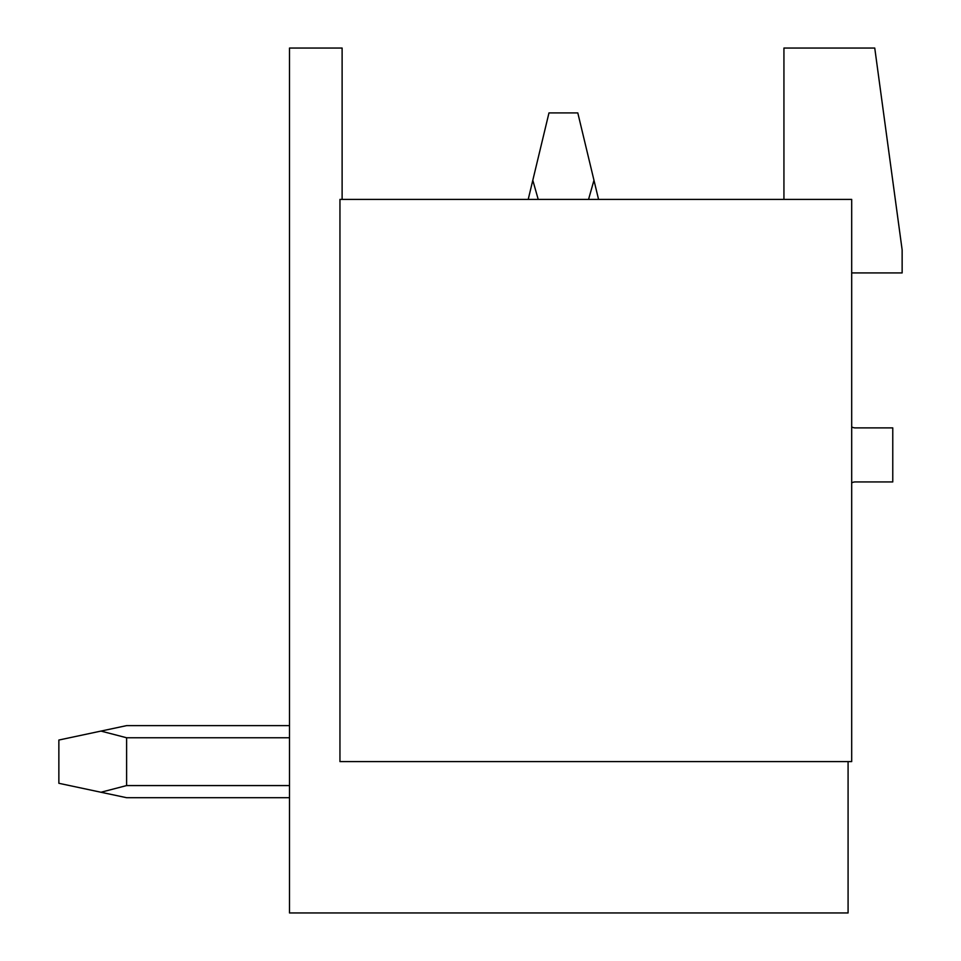 <?xml version="1.0" encoding="UTF-8"?>
<svg xmlns="http://www.w3.org/2000/svg" width="961" height="961" viewBox="0 0 961 961"><rect width="100%" height="100%" fill="white"/><g stroke="black" fill="none" stroke-linecap="round" stroke-linejoin="round"><path stroke-width="1.44" d="M339.954 761.592L851.686 761.592L851.686 199.407L339.954 199.407L339.954 761.592M848.082 761.592L848.082 912.95L289.501 912.95L289.501 48.05L342.116 48.05L342.116 199.407M783.936 199.407L783.936 48.05L874.75 48.05L902.139 249.86L902.139 272.924L851.686 272.924M851.686 482.902A7.207 7.207 0 0 1 855.29 481.941L892.769 481.941L892.769 427.885L855.29 427.885A7.207 7.207 0 0 1 851.686 426.924M289.501 725.627L126.612 725.627L100.953 731.081L126.612 737.76L289.501 737.76M598.559 199.407L593.97 180.272L588.552 199.407M593.97 180.272L577.801 112.917L548.971 112.917L532.802 180.272L538.22 199.407M528.214 199.407L532.802 180.272M289.501 797.702L126.612 797.702L100.953 792.248L126.612 785.569L289.501 785.569M100.953 792.248L58.861 783.287L58.861 740.042L100.953 731.081L126.612 737.76L126.612 785.569"/></g></svg>
